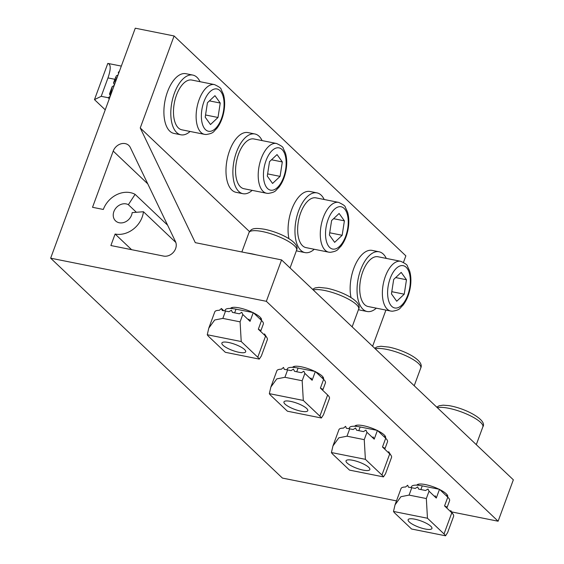<?xml version="1.0" encoding="UTF-8"?>
<svg xmlns="http://www.w3.org/2000/svg" width="564" height="564" viewBox="0 0 564 564"><rect width="100%" height="100%" fill="white"/><g stroke="black" fill="none" stroke-linecap="round" stroke-linejoin="round"><path stroke-width="0.85" d="M175.834 242.457L143.446 211.733A22.835 18.887 133.5 0 1 142.142 217.218A22.835 18.887 133.5 0 1 115.112 234.039L131.595 249.676M143.446 211.733L132.166 212.607A10.406 8.608 133.5 0 1 131.574 215.103A10.406 8.608 133.5 0 1 115.564 220.884A10.406 8.608 133.5 0 1 113.886 211.571A10.406 8.608 133.5 0 1 128.366 204.69L135.106 194.347A22.835 18.887 133.5 0 0 103.318 209.456L92.531 207.298L113.216 151.082A10.152 8.397 133.5 0 1 128.825 145.449A10.152 8.397 133.5 0 1 130.333 147.521L175.482 241.596A10.152 8.397 133.5 0 1 175.615 248.604A10.152 8.397 133.5 0 1 163.602 256.077L110.882 245.537L115.112 234.039M140.246 127.957L174.093 35.962L135.268 28.2L50.654 258.185L266.349 301.31L281.577 259.912L195.299 242.661L140.246 127.957L249.485 231.6M372.6 346.275L385.917 310.087M403.486 262.331L405.861 255.859L174.093 35.962M396.485 500.888L282.423 478.082L50.654 258.185M323.383 379.156A16.497 4.279 -159.8 0 0 315.628 371.796M314.888 371.429A16.497 4.279 -159.8 0 0 301.324 366.804A16.497 4.279 -159.8 0 0 292.631 367.361M447.548 496.954A16.497 4.279 -159.8 0 0 439.793 489.601M439.053 489.235A16.497 4.279 -159.8 0 0 425.489 484.603A16.497 4.279 -159.8 0 0 416.789 485.167M450.685 511.724L451.362 511.858M451.912 511.971L498.118 521.214L266.349 301.31M385.466 438.059A16.497 4.279 -159.8 0 0 377.711 430.699M376.971 430.332A16.497 4.279 -159.8 0 0 363.406 425.707A16.497 4.279 -159.8 0 0 354.707 426.264M261.301 320.253A16.497 4.279 -159.8 0 0 253.546 312.893M252.806 312.526A16.497 4.279 -159.8 0 0 239.242 307.902A16.497 4.279 -159.8 0 0 230.549 308.459M498.118 521.214L513.346 479.816L281.577 259.912M167.607 225.184L135.106 194.347M136.368 212.283L128.366 204.69M247.018 253.003A30.449 7.903 20.2 0 1 256.373 254.879M200.044 81.702A30.449 15.179 101.3 0 0 192.81 75.075L185.908 73.701A30.449 15.179 101.3 0 0 167.515 91.777A30.449 15.179 101.3 0 0 173.966 133.414L180.868 134.796A30.449 15.179 101.3 0 0 190.089 131.468M192.81 75.075A30.449 15.179 101.3 0 0 174.417 93.159A30.449 15.179 101.3 0 0 180.868 134.796M262.119 140.598A30.449 15.179 101.3 0 0 254.886 133.978L247.984 132.596A30.449 15.179 101.3 0 0 229.597 150.68A30.449 15.179 101.3 0 0 236.048 192.317L242.95 193.699A30.449 15.179 101.3 0 0 252.171 190.364M254.886 133.978A30.449 15.179 101.3 0 0 236.499 152.061A30.449 15.179 101.3 0 0 242.95 193.699M324.201 199.501A30.449 15.179 101.3 0 0 316.968 192.881L310.066 191.499A30.449 15.179 101.3 0 0 291.68 209.582A30.449 15.179 101.3 0 0 288.944 238.685M316.968 192.881A30.449 15.179 101.3 0 0 298.582 210.957A30.449 15.179 101.3 0 0 305.025 252.601A30.449 15.179 101.3 0 0 314.254 249.267M296.417 250.663A30.449 15.179 101.3 0 0 298.123 251.22L305.025 252.601M386.284 258.404A30.449 15.179 101.3 0 0 379.05 251.784L372.148 250.402A30.449 15.179 101.3 0 0 353.762 268.478A30.449 15.179 101.3 0 0 351.019 297.588M379.05 251.784A30.449 15.179 101.3 0 0 360.664 269.86A30.449 15.179 101.3 0 0 367.108 311.497A30.449 15.179 101.3 0 0 376.336 308.17M358.5 309.565A30.449 15.179 101.3 0 0 360.206 310.122L367.108 311.497M205.613 134.472A25.373 12.655 -78.7 0 1 204.506 134.345L181.862 129.819A25.373 12.655 -78.7 0 1 174.227 103.55A25.373 12.655 -78.7 0 1 190.71 79.933A25.373 12.655 -78.7 0 1 191.809 80.053L214.461 84.586A25.373 12.655 -78.7 0 0 213.354 84.459A25.373 12.655 -78.7 0 0 196.871 108.076A25.373 12.655 -78.7 0 0 204.506 134.345L206.107 134.521C214.355 133.238 213.333 131.426 216.548 128.754C219.995 124.425 222.392 118.955 223.753 112.356C225.057 105.687 224.944 99.673 223.407 94.315L221.102 89.309C221.229 88.287 219.015 86.715 214.461 84.586M210.485 124.552L205.204 117.185L207.439 102.747L214.954 95.676L220.235 103.043L218 117.474L210.485 124.552M209.427 100.878L220.235 103.043M205.543 114.985L218 117.474M110.473 95.598A13.959 6.958 -78.7 0 1 110.953 89.986M113.879 82.034A13.959 6.958 -78.7 0 1 116.586 78.756M116.727 78.608A15.228 7.593 101.3 0 0 113.632 83.211M112.299 86.588A15.228 7.593 101.3 0 0 110.897 94.449M267.696 193.374A25.373 12.655 -78.7 0 1 266.589 193.248L243.944 188.721A25.373 12.655 -78.7 0 1 236.309 162.453A25.373 12.655 -78.7 0 1 252.785 138.836A25.373 12.655 -78.7 0 1 253.892 138.956L276.543 143.482A25.373 12.655 -78.7 0 0 275.436 143.362A25.373 12.655 -78.7 0 0 258.954 166.979A25.373 12.655 -78.7 0 0 266.589 193.248L268.189 193.424C276.43 192.141 275.415 190.329 278.63 187.657C282.078 183.321 284.475 177.857 285.835 171.252C287.139 164.589 287.02 158.576 285.49 153.218L283.184 148.212C283.311 147.19 281.098 145.618 276.543 143.482M272.567 183.448L267.287 176.088L269.522 161.649L277.037 154.578L282.317 161.938L280.082 176.377L272.567 183.448M271.51 159.781L282.317 161.938M267.625 173.888L280.082 176.377M329.778 252.27A25.373 12.655 -78.7 0 1 328.671 252.15L306.026 247.624A25.373 12.655 -78.7 0 1 298.384 221.349A25.373 12.655 -78.7 0 1 314.867 197.738A25.373 12.655 -78.7 0 1 315.974 197.858L338.626 202.384A25.373 12.655 -78.7 0 0 337.519 202.264A25.373 12.655 -78.7 0 0 321.036 225.882A25.373 12.655 -78.7 0 0 328.671 252.15L330.271 252.327C338.513 251.043 337.498 249.225 340.712 246.56C344.153 242.224 346.557 236.76 347.917 230.154C349.222 223.485 349.102 217.478 347.572 212.12L345.267 207.108C345.387 206.093 343.173 204.52 338.626 202.384M331.604 220.552L339.119 213.481L344.4 220.841L342.165 235.28L334.649 242.351L329.369 234.991L331.604 220.552M333.592 218.684L344.4 220.841M329.707 232.791L342.165 235.28M391.86 311.173A25.373 12.655 -78.7 0 1 390.753 311.053L368.102 306.52A25.373 12.655 -78.7 0 1 360.466 280.252A25.373 12.655 -78.7 0 1 376.949 256.634A25.373 12.655 -78.7 0 1 378.056 256.761L400.701 261.287A25.373 12.655 -78.7 0 0 399.601 261.167A25.373 12.655 -78.7 0 0 383.118 284.785A25.373 12.655 -78.7 0 0 390.753 311.053L392.354 311.229C400.595 309.946 399.58 308.127 402.795 305.462C406.235 301.127 408.639 295.656 410 289.057C411.304 282.388 411.184 276.374 409.647 271.016L407.342 266.011C407.469 264.995 405.255 263.416 400.701 261.287M396.732 301.254L391.451 293.886L393.686 279.455L401.194 272.384L406.475 279.744L404.24 294.182L396.732 301.254M395.667 277.58L406.475 279.744M391.79 291.687L404.24 294.182M244.572 349.56A12.69 3.292 20.2 0 1 245.692 351.781A12.69 3.292 20.2 0 1 235.879 351.548A12.69 3.292 20.2 0 1 222.999 345.246A12.69 3.292 20.2 0 1 221.878 343.018A12.69 3.292 20.2 0 1 231.691 343.25A12.69 3.292 20.2 0 1 244.572 349.56M240.088 321.847L242.802 314.486L241.752 312.301L239.347 313.796L232.446 312.414L231.395 310.235L228.998 311.73L225.544 311.039A20.297 5.266 -159.8 0 0 222.258 310.503L221.426 308.522L219.333 310.313A20.297 5.266 -159.8 0 0 215.053 311.42A20.297 5.266 -159.8 0 0 214.771 311.878L208.786 328.142L214.687 319.992L222.836 318.399L240.088 321.847L241.223 341.537L207.263 334.741L208.786 328.142M267.146 338.055A20.297 5.266 -159.8 0 0 265.559 336.088L264.516 333.902L267.146 338.055A20.297 5.266 -159.8 0 1 267.357 339.641L261.379 355.905L259.299 359.099A20.297 5.266 -159.8 0 0 257.776 357.245L241.223 341.537M207.263 334.741A20.297 5.266 20.2 0 0 208.779 336.595L225.339 352.303L259.299 359.099M223.732 310.708L221.426 308.522M248.238 319.647L248.992 319.175L250.042 321.36L253.257 312.618L235.999 309.171A20.297 5.266 -159.8 0 0 225.226 310.01L224.895 310.912M250.042 321.36L242.802 314.486M257.776 357.245L265.559 336.088L258.319 329.214L260.878 330.448L260.617 331.392M253.257 312.618L261.534 320.472A20.297 5.266 20.2 0 1 263.332 324.032L260.624 331.399M306.654 408.456A12.69 3.292 20.2 0 1 307.775 410.684A12.69 3.292 20.2 0 1 297.961 410.451A12.69 3.292 20.2 0 1 285.081 404.148A12.69 3.292 20.2 0 1 283.96 401.921A12.69 3.292 20.2 0 1 293.773 402.153A12.69 3.292 20.2 0 1 306.654 408.456M302.17 380.749L304.877 373.389L303.834 371.204L301.43 372.698L294.528 371.316L293.477 369.131L291.073 370.626L287.626 369.935A20.297 5.266 -159.8 0 0 284.341 369.406L283.509 367.425L281.415 369.216A20.297 5.266 -159.8 0 0 277.128 370.315A20.297 5.266 -159.8 0 0 276.853 370.781L270.868 387.038L276.769 378.895L284.919 377.295L302.17 380.749L303.305 400.44L269.338 393.644L270.868 387.038M269.338 393.644A20.297 5.266 20.2 0 0 270.861 395.498L287.414 411.205L321.381 417.994L323.454 414.801L329.439 398.544A20.297 5.266 -159.8 0 0 327.642 394.983L320.401 388.117L322.961 389.35L322.7 390.295L325.414 382.935A20.297 5.266 20.2 0 0 323.616 379.375L320.401 388.117M321.381 417.994A20.297 5.266 -159.8 0 0 319.858 416.14L303.305 400.44M310.32 378.55L311.074 378.077L312.125 380.263L315.339 371.521L298.081 368.073A20.297 5.266 -159.8 0 0 287.309 368.912L286.977 369.815M312.125 380.263L304.877 373.389M315.339 371.521L323.616 379.375M368.729 467.359A12.69 3.292 20.2 0 1 369.857 469.586A12.69 3.292 20.2 0 1 360.043 469.354A12.69 3.292 20.2 0 1 347.163 463.044A12.69 3.292 20.2 0 1 346.042 460.823A12.69 3.292 20.2 0 1 355.856 461.049A12.69 3.292 20.2 0 1 368.729 467.359M364.252 439.652L366.96 432.292L365.916 430.106L363.512 431.601L356.61 430.219L355.56 428.034L353.156 429.528L349.708 428.837A20.297 5.266 -159.8 0 0 346.423 428.309L345.591 426.328L343.497 428.111A20.297 5.266 -159.8 0 0 338.929 429.683L332.95 445.941L338.851 437.798L347.001 436.198L364.252 439.652L365.387 459.336L331.421 452.547L332.95 445.941M391.31 455.86A20.297 5.266 -159.8 0 1 391.522 457.446L385.536 473.704L383.464 476.897A20.297 5.266 -159.8 0 0 381.941 475.043L389.724 453.886L388.674 451.701L391.31 455.86A20.297 5.266 -159.8 0 0 389.724 453.886L382.484 447.012L385.043 448.253L384.782 449.198L387.496 441.838A20.297 5.266 20.2 0 0 385.698 438.277L382.484 447.012M331.421 452.547A20.297 5.266 20.2 0 0 332.943 454.401L349.497 470.108L383.464 476.897M381.941 475.043L365.387 459.336M372.395 437.445L373.156 436.973L374.207 439.159L377.422 430.424L360.163 426.969A20.297 5.266 -159.8 0 0 349.391 427.815L349.06 428.718M374.207 439.159L366.96 432.292M377.422 430.424L385.698 438.277M430.811 526.261A12.69 3.292 20.2 0 1 431.939 528.482A12.69 3.292 20.2 0 1 422.126 528.256A12.69 3.292 20.2 0 1 409.245 521.947A12.69 3.292 20.2 0 1 408.124 519.726A12.69 3.292 20.2 0 1 417.931 519.952A12.69 3.292 20.2 0 1 430.811 526.261M426.335 498.548L429.042 491.188L427.991 489.009L425.594 490.504L418.692 489.122L417.642 486.936L415.238 488.431L411.791 487.74A20.297 5.266 -159.8 0 0 408.505 487.211L407.666 485.23L405.579 487.014A20.297 5.266 -159.8 0 0 401.293 488.121A20.297 5.266 -159.8 0 0 401.011 488.586L395.033 504.843L400.934 496.701L409.076 495.1L426.335 498.548L427.463 518.238L393.503 511.449L395.033 504.843M453.393 514.763A20.297 5.266 -159.8 0 1 453.604 516.349L447.619 532.606L445.546 535.8A20.297 5.266 -159.8 0 0 444.023 533.946L451.806 512.789L450.756 510.603L453.393 514.763A20.297 5.266 -159.8 0 0 451.806 512.789L444.566 505.915L447.125 507.156L446.857 508.094L449.571 500.733A20.297 5.266 20.2 0 0 447.781 497.18L444.566 505.915M393.503 511.449A20.297 5.266 20.2 0 0 395.026 513.303L411.579 529.011L445.546 535.8M444.023 533.946L427.463 518.238M434.477 496.348L435.239 495.876L436.282 498.061L439.504 489.326L422.246 485.872A20.297 5.266 -159.8 0 0 411.473 486.718L411.142 487.613M436.282 498.061L429.042 491.188M439.504 489.326L447.781 497.18M114.421 84.854L113.526 82.986L114.88 79.305A20.297 10.124 -78.7 0 1 116.403 75.787L118.073 74.941M118.609 73.475L118.278 72.601A20.297 10.124 -78.7 0 1 119.533 70.965M109.289 98.82L108.112 97.706L101.21 96.324L107.978 77.924C111.009 69.034 110.946 64.197 107.802 63.415L121.33 66.094M108.112 97.706L110.17 96.423M110.361 95.894L109.465 94.026L112.173 86.666L114.231 85.383M101.21 96.324L94.477 99.624L107.802 63.415M118.292 72.58L118.771 73.038M94.477 99.624L105.235 109.832M147.789 183.885L113.216 151.082M248.978 232.615C251.149 229.456 251.96 227.193 264.749 229.301C280.696 232.572 300.401 242.753 296.608 250.141A25.373 6.585 -159.8 0 0 286.484 240.306A25.373 6.585 -159.8 0 0 262.45 231.564A25.373 6.585 -159.8 0 0 248.978 232.615L241.857 251.974M312.576 289.325L315.072 287.943L318.893 287.365L326.824 288.204C342.771 291.475 362.483 301.655 358.69 309.044A25.373 6.585 -159.8 0 0 348.566 299.209A25.373 6.585 -159.8 0 0 324.526 290.46A25.373 6.585 -159.8 0 0 313.231 289.945M374.658 348.228L377.154 346.846L380.975 346.268L388.906 347.107C404.853 350.378 424.565 360.558 420.772 367.947A25.373 6.585 -159.8 0 0 410.648 358.112A25.373 6.585 -159.8 0 0 386.608 349.363A25.373 6.585 -159.8 0 0 375.307 348.848M436.733 407.13L439.187 405.763L443.121 405.171L448.676 405.594C465.758 408.23 487.641 420.25 482.854 426.842A25.373 6.585 -159.8 0 0 471.525 416.366A25.373 6.585 -159.8 0 0 446.173 407.821A25.373 6.585 -159.8 0 0 437.389 407.751M216.012 88.858A21.566 10.751 101.3 0 0 201.841 109.867A21.566 10.751 101.3 0 0 209.427 131.37A21.566 10.751 101.3 0 0 223.598 110.361A21.566 10.751 101.3 0 0 216.012 88.858M278.087 147.761A21.566 10.751 101.3 0 0 263.924 168.77A21.566 10.751 101.3 0 0 271.51 190.265A21.566 10.751 101.3 0 0 285.673 169.263A21.566 10.751 101.3 0 0 278.087 147.761M340.17 206.664A21.566 10.751 101.3 0 0 326.006 227.666A21.566 10.751 101.3 0 0 333.592 249.168A21.566 10.751 101.3 0 0 347.755 228.166A21.566 10.751 101.3 0 0 340.17 206.664M402.252 265.566A21.566 10.751 101.3 0 0 388.088 286.568A21.566 10.751 101.3 0 0 395.674 308.071A21.566 10.751 101.3 0 0 409.838 287.062A21.566 10.751 101.3 0 0 402.252 265.566M225.544 311.039L222.836 318.399M235.999 309.171L234.645 312.858M261.534 320.472L258.319 329.214M287.626 369.935L284.919 377.295M327.642 394.983L319.858 416.14M298.081 368.073L296.727 371.761M349.708 428.837L347.001 436.198M360.163 426.969L358.81 430.656M411.791 487.74L409.076 495.1M422.246 485.872L420.892 489.559M114.88 79.305L107.978 77.924M290.051 267.956L296.608 250.141M260.335 319.337L260.829 317.997M231.86 308.55L232.248 307.479M352.133 326.859L358.69 309.044M322.418 378.232L322.911 376.893M293.936 367.446L294.33 366.381M414.216 385.762L420.772 367.947M384.5 437.135L384.986 435.796M356.018 426.349L356.413 425.284M476.298 444.665L482.854 426.842M446.575 496.038L447.069 494.699M418.1 485.251L418.495 484.187M115.5 77.733L116.938 78.022"/></g></svg>
